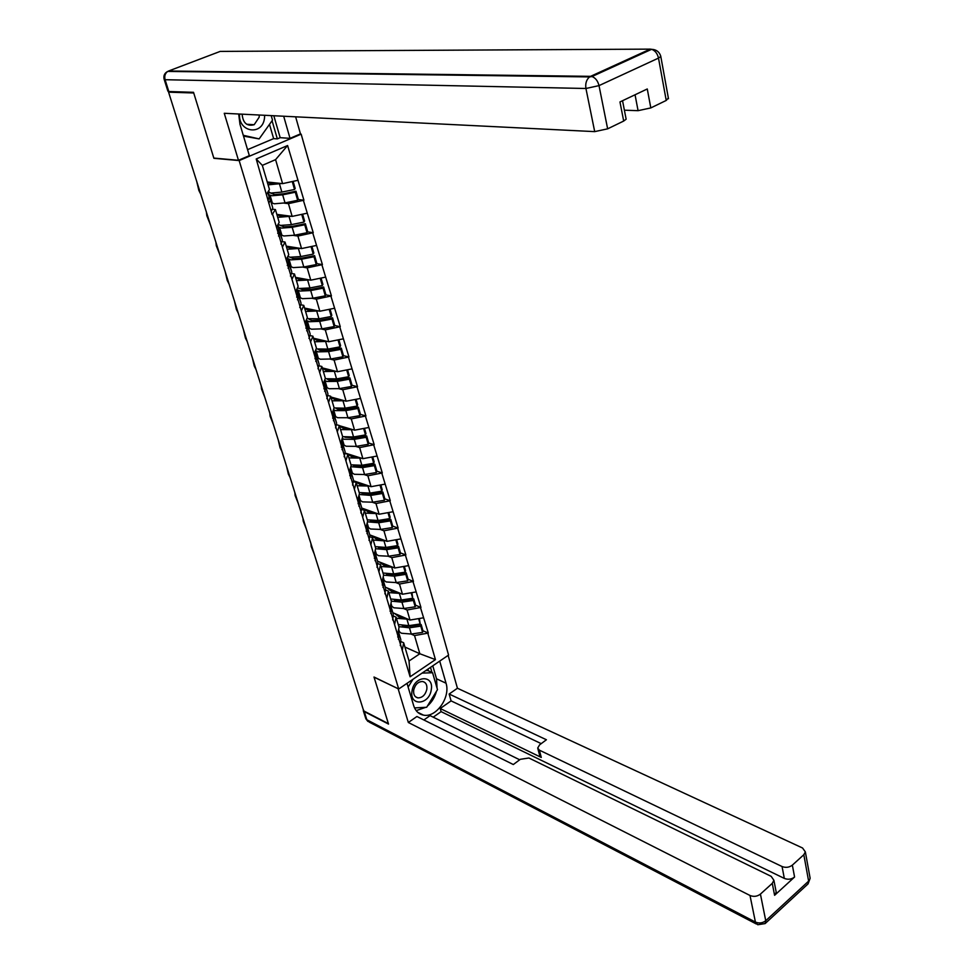 <?xml version="1.0" encoding="UTF-8"?>
<svg xmlns="http://www.w3.org/2000/svg" width="974" height="974" viewBox="0 0 974 974"><rect width="100%" height="100%" fill="white"/><g stroke="black" fill="none" stroke-linecap="round" stroke-linejoin="round"><path stroke-width="1.46" d="M300.029 134.083L301.161 134.156L448.576 655.076L398.707 688.995L239.154 160.576L301.161 134.156M267.253 182.004L282.594 183.636L275.581 159.639L287.598 145.528L256.211 158.969L272.136 214.621L275.411 209.544L272.27 209.142M287.598 145.528L303.925 200.206L298.166 199.536M283.933 203.103L288.438 203.651L303.925 200.206M303.401 200.449L313.251 232.689L307.541 231.861M293.539 235.416L297.898 236.061L313.251 232.689M312.739 232.932L322.418 264.587L316.745 263.625M302.951 267.144L307.187 267.887L322.418 264.587M321.907 264.831L331.428 295.926L325.779 294.842M312.191 298.336L316.319 299.152L331.428 295.926M330.929 296.181L340.279 326.716L334.666 325.511M321.25 328.981L325.279 329.869L340.279 326.716M339.78 326.972L348.972 356.983L343.396 355.644M330.149 359.102L334.094 360.063L348.972 356.983M348.485 357.239L357.519 386.715L351.967 385.266M338.891 388.711L342.763 389.734L357.519 386.715M357.032 386.982L365.92 415.959L360.392 414.388M347.474 417.809L351.273 418.905L365.92 415.959M365.445 416.215L374.186 444.692L368.683 443.024M355.9 446.433L359.649 447.59L374.186 444.692M373.712 444.96L382.307 472.962L376.828 471.185M364.191 474.582L367.88 475.787L382.307 472.962M381.832 473.23L390.294 500.746L384.84 498.883L382.879 492.053L382.429 493.477L384.401 500.283L384.84 498.846M372.336 502.255L375.976 503.521L390.294 500.746M389.831 501.026L398.147 528.078L392.717 526.118M380.347 529.479L383.939 530.793L398.147 528.078M397.696 528.358L405.878 554.973L400.46 552.915L398.561 546.341L398.147 547.838L400.046 554.425L400.46 552.915M388.236 556.264L391.779 557.627L405.878 554.973M405.428 555.253L413.475 581.429L408.082 579.274L406.219 572.822L405.817 574.356L407.692 580.833L408.082 579.299M395.98 582.622L399.486 584.035L413.475 581.429M413.037 581.709L420.963 607.459L415.569 605.219M403.601 608.543L407.071 610.004L420.963 607.459M420.512 607.739L428.317 633.076L422.947 630.75M411.101 634.074L414.534 635.572L428.317 633.076M427.878 633.356L435.439 659.617L410.103 676.796L402.25 650.401L403.65 642.767L400.801 641.489M272.671 214.377L402.25 650.401M276.835 214.365L292.151 216.398L288.438 203.651M275.411 209.544L279.185 222.328L276.506 227.259M292.151 216.398L307.066 213.221M286.234 246.142L301.55 248.565L297.898 236.061M282.411 247.14L285.029 242.063L281.924 241.589M285.029 242.063L288.742 254.628L286.173 259.79M301.55 248.565L316.343 245.472M295.487 277.371L310.779 280.171L307.187 267.887M291.969 279.319L294.489 273.998L291.409 273.45M294.489 273.998L298.141 286.344L295.67 291.737M310.779 280.171L325.45 277.152M304.57 308.064L319.837 311.23L316.319 299.152M301.368 310.913L303.778 305.373L300.723 304.752M303.778 305.373L307.358 317.5L304.996 323.112M319.837 311.23L334.411 308.283M313.494 338.234L328.749 341.74L325.279 329.869M310.584 341.947L312.897 336.2L309.866 335.506M312.897 336.2L316.428 348.108L314.152 353.939M328.749 341.74L343.201 338.867M322.272 367.88L337.503 371.727L334.094 360.063M319.655 372.445L321.87 366.492L318.863 365.737M321.87 366.492L325.328 378.192L323.149 384.231M337.503 371.727L351.845 368.927M330.904 397.027L346.111 401.203L342.763 389.734M328.555 402.42L330.673 396.26L327.69 395.444M330.673 396.26L334.082 407.765L332 413.987M346.111 401.203L360.343 398.476M339.39 425.687L354.573 430.179L351.273 418.905M337.308 431.872L339.342 425.516L336.371 424.64M339.342 425.516L342.69 436.827L340.693 443.243M354.573 430.179L368.696 427.513M344.979 453.007L362.888 458.669L359.649 447.59M345.916 460.812L347.852 454.286L344.906 453.348M347.852 454.286L351.139 465.402L349.24 472M362.888 458.669L376.901 456.076M353.452 480.766L371.07 486.683L367.88 475.787M354.366 489.277L356.228 482.568L353.294 481.582M356.228 482.568L359.467 493.501L357.641 500.271M371.07 486.683L384.974 484.151M361.719 508.051L379.105 514.235L375.976 503.521M362.681 517.255L364.459 510.376L361.537 509.341M364.459 510.376L367.636 521.127L365.895 528.066M379.105 514.235L392.924 511.764M369.755 534.884L387.019 541.349L383.939 530.793M370.863 544.77L372.555 537.733L369.645 536.637M372.555 537.733L375.684 548.301L374.016 555.399M387.019 541.349L400.728 538.926M377.571 561.243L394.799 568L391.779 557.627M378.898 571.835L380.517 564.64L377.632 563.496M380.517 564.64L383.598 575.037L382.015 582.294M394.799 568L408.41 565.651M385.266 587.176L402.457 594.237L399.486 584.035M386.812 598.45L388.358 591.108L385.473 589.915M388.358 591.108L391.39 601.335L389.868 608.738M402.457 594.237L415.971 591.936M392.839 612.707L409.993 620.048L407.071 610.004M394.592 624.638L396.065 617.151L393.192 615.909M396.065 617.151L399.048 627.219L397.599 634.756M409.993 620.048L423.41 617.808M404.916 647.04L419.843 653.749L414.534 635.572M403.65 642.767L409.043 660.993L419.843 653.749L435.439 659.617M410.103 676.796L409.043 660.993M398.707 688.995L374.004 677.027L388.382 723.621L363.679 710.898L168.575 92.165L193.729 92.98L213.89 158.299L239.154 160.576M247.299 71.991L246.154 72.441M217.896 71.613L216.764 72.052M170.121 91.568L168.575 92.165M275.581 159.639L262.323 165.361L269.457 189.455L266.657 194.13M282.594 183.636L297.63 180.373M256.211 158.969L262.323 165.361M411.746 625.917L410.565 625.405M403.869 600.374L402.542 599.814M395.846 574.417L394.348 573.82M387.652 548.058L385.972 547.425L397.502 545.61L395.821 539.791M379.276 521.273L377.401 520.591M370.717 494.049L368.586 493.319M361.938 466.376L359.491 465.596M352.892 438.251L350.08 437.399M343.542 409.64L340.243 408.715M333.826 380.542L329.784 379.483M323.514 350.896L318.693 349.751M398.256 624.541L408.824 625.661L420.171 623.993L418.613 618.612M396.394 618.271L408.033 619.208M394.677 613.498L399.291 617.175L405.221 618.003M398.329 630.969L401.41 633.234L411.284 634.037L422.594 632.394L420.78 626.124L421.145 624.529L409.835 626.197L402.347 625.783M398.877 626.659L409.445 627.78L420.78 626.124M329.723 603.186L326.521 593.044M400.497 638.518L398.415 631.834M398.999 634.646L398.415 639.297M400.862 640.916L400.29 645.604M422.594 632.394L422.959 630.799L421.145 624.529M420.171 623.993L419.404 618.478M397.782 637.166L398.317 631.03M390.684 598.986L401.312 599.996L412.733 598.279L411.138 592.764M388.809 592.618L400.521 593.446M387.08 587.931L391.731 591.522L397.709 592.289M390.708 605.511L393.886 607.8L403.808 608.519L415.204 606.814L413.353 600.447L413.743 598.888L402.347 600.593L394.458 600.118M391.329 601.128L401.945 602.151L413.353 600.447M322.029 578.812L318.778 568.512M392.924 612.987L390.781 606.181M391.378 608.957L390.757 613.523M393.277 615.337L392.656 619.927M415.204 606.814L415.581 605.256L413.743 598.888M412.733 598.279L411.929 592.63M390.111 611.355L390.623 605.049M383.001 573.016L393.679 573.929L405.184 572.164L403.54 566.491M381.09 566.539L392.887 567.258M379.361 561.937L384.036 565.444L390.075 566.15M383.026 579.713L386.24 581.953L396.211 582.586L407.692 580.833M383.573 575.159L394.324 576.121L405.817 574.356M386.483 574.051L394.738 574.587L406.219 572.822M314.225 554.072L311.169 546.39L310.937 543.614M385.229 587.03L383.038 580.102M383.634 582.854L382.965 587.334M385.558 589.343L384.9 593.836M405.184 572.164L405.586 570.63L404.344 566.357M382.307 585.131L382.794 578.702M375.185 546.633L385.923 547.425L383.987 540.826L385.144 540.643M373.237 540.046L383.987 540.826M371.52 535.542L376.22 538.951L382.319 539.584M375.16 553.439L378.472 555.691L388.492 556.227L400.046 554.425M375.587 548.715L386.568 549.653L398.147 547.838M378.399 547.571L387.007 548.155L398.561 546.341M306.311 528.955L303.206 521.163L302.963 518.326M377.401 560.671L375.16 553.597M375.769 556.324L375.051 560.707M377.717 562.911L377.011 567.318M397.502 545.61L397.916 544.113L396.625 539.657M374.381 558.467L375.136 553.013M367.247 519.812L378.034 520.493L389.697 518.618L387.981 512.653M365.274 513.115L377.267 513.59M363.546 508.708L368.269 512.02L374.442 512.58M367.271 526.837L370.583 529.004L380.651 529.43L392.291 527.579L390.355 520.883L390.781 519.422L379.142 521.297L370.193 520.664M367.466 521.833L378.691 522.758L390.355 520.883M298.263 503.436L295.122 495.547L294.866 492.649M369.45 533.862L367.149 526.654M367.758 529.357L367.003 533.642M369.755 536.053L369 540.363M392.291 527.579L392.717 526.106L390.781 519.422M389.697 518.618L390.136 517.157L388.784 512.507M366.321 531.366L366.796 524.925M359.175 492.54L370.01 493.112L381.771 491.176L379.994 485.064M357.166 485.746L369.256 486.075M355.437 481.436L360.197 484.65L366.431 485.137M359.406 499.906L362.547 501.866L372.677 502.207L384.401 500.283M359.199 494.488L370.692 495.413L382.429 493.477M361.89 493.307L371.155 493.988L382.879 492.053M290.094 477.528L288.341 474.07L286.636 466.57M361.378 506.614L358.992 499.272M359.625 501.939L358.809 506.127M361.646 508.757L360.843 512.957M381.771 491.176L382.21 489.752L380.822 484.906M358.128 503.802L358.676 497.531M431.226 689.933C434.38 674.519 414.303 675.25 412.063 690.822C409.007 706.418 429.108 705.286 431.226 689.933M426.819 689.409C427.318 684.99 425.918 682.348 422.631 681.508C418.187 681.569 415.216 684.405 413.707 690.006C413.232 694.389 414.595 697.019 417.822 697.883C422.302 697.871 425.297 695.046 426.819 689.409M425.748 670.611L427.805 670.526L432.578 672.73L437.484 689.641L426.673 707.258L414.547 707.928M408.13 687.096L412.964 679.304M422.046 673.119L432.578 672.73M239.567 114.043C237.997 132.391 262.432 136.19 264.478 118.219L264.685 115.285M242.124 114.177C242.952 123.053 246.97 126.559 254.19 124.709L259.157 117.221L259.291 115.017M271.21 115.614L272.513 120.131L259.145 138.905L243.512 136.117M259.145 138.905L243.269 135.289M439.712 661.102L446.031 683.2C450.731 697.238 436.096 718.069 423.434 715.111C418.662 714.137 415.399 710.959 413.658 705.602L407.01 683.346M363.205 709.401L364.264 711.58L388.529 724.084L374.053 677.186L398.281 688.788M398.159 688.861L408.325 722.489L416.921 716.499L513.31 764.541L520.311 759.306L528.919 758.003L771.189 876.356L773.904 880.301L776.217 892.233L774.598 895.301L794.577 877.026C791.472 879.376 788.063 879.839 784.326 878.414L441.112 711.641L433.223 717.181M519.666 759.781L430.07 715.622L423.885 719.969M441.112 711.641L440.211 708.524L451.096 700.89L449.136 694.024L457.439 688.241L802.564 848.001L805.352 851.909L803.818 854.734L792.349 865.131L794.577 877.026M448.137 655.38L457.439 688.241M408.325 722.489L750.004 895.483C753.754 896.981 757.224 896.518 760.426 894.095L772.272 883.357L773.904 880.301M784.326 878.414L782.061 866.531L539.365 750.15L537.709 748.044L539.584 744.866L546.414 739.753L449.136 694.024M782.061 866.531C785.811 867.944 789.232 867.469 792.349 865.131M539.365 750.15L541.276 757.431L440.211 708.524M775.888 890.528L776.217 892.233M541.276 757.431L539.62 755.313L537.904 748.787M541.215 743.637L451.096 700.89M432.785 665.814L436.535 678.805L446.031 683.2M416.19 710.643L425.796 707.307M427.403 706.065C431.823 702.205 434.842 697.287 436.462 691.309M437.07 688.228L436.535 678.805M431.969 672.45L430.508 667.373M428.402 670.806L427.915 669.126M238.691 114.007L239.969 124.258L249.356 155.657L238.472 160.296L224.263 113.288L594.7 131.624L585.934 88.488L165.093 79.71L168.819 91.532L193.522 92.311L213.83 158.08L238.472 160.296M283.69 116.235L290.021 138.345L300.467 133.901L295.633 116.819M247.566 149.655L273.633 138.625L277.334 138.88L280.171 137.675L290.021 138.345M624.395 110.196L638.08 110.671L635.048 94.782M668.347 97.997L666.228 100.444L650.815 107.919L638.08 110.671M625.99 118.414L626.136 119.193L623.689 121.056L607.642 128.836L594.7 131.624M650.815 107.919L647.272 88.975L619.963 101.941L623.689 121.056M168.819 91.532L167.881 91.142L164.204 79.491M273.828 115.748L280.171 137.675M277.334 138.88L272.075 120.752M273.633 138.625L269.494 124.368M350.969 464.817L361.865 465.28L373.699 463.283L371.885 457.001M348.923 457.914L361.123 458.109M347.182 453.701L351.991 456.818L358.298 457.22M351.297 472.451L354.39 474.289L364.568 474.521L376.378 472.536L374.381 465.621L374.844 464.233L363.034 466.217L353.465 465.499M350.774 466.692L362.547 467.617L374.381 465.621M281.79 451.206L280.025 447.711L278.284 440.078M353.16 478.916L350.713 471.428M351.358 474.07L350.494 478.137M353.416 480.986L352.564 485.089M376.378 472.536L376.841 471.136L374.844 464.233M373.699 463.283L374.162 461.895L372.713 456.855M349.8 475.787L350.409 469.675M342.629 436.644L353.574 436.961L365.493 434.915L363.643 428.475M340.547 429.607L352.856 429.668M339.476 425.991L343.639 428.523L350.031 428.84M342.982 444.473L346.099 446.238L356.326 446.36L368.221 444.327L366.187 437.289L366.674 435.938L354.767 437.983L344.918 437.241M342.191 438.422L344.029 439.25L354.268 439.347L366.187 437.289M273.365 424.469L270.102 416.263L269.798 413.159M344.796 450.755L342.276 443.121M342.945 445.727L342.032 449.671M345.039 452.764L344.139 456.745M368.221 444.327L368.696 442.963L366.674 435.938M365.493 434.915L365.981 433.564L364.471 428.317M341.326 447.285L342.008 441.344M334.021 407.936L345.149 408.179L357.154 406.061L355.242 399.45M332.024 400.825L344.443 400.752M331.002 397.343L335.153 399.742L341.631 399.973M334.496 416.008L337.661 417.724L347.937 417.736L359.93 415.642L357.86 408.483L358.359 407.169L346.367 409.275L337.966 409.299L336.249 408.508M333.449 409.64L335.555 410.614L345.855 410.59L357.86 408.483M264.794 397.307L261.495 388.979L261.178 385.814M336.31 422.107L333.705 414.327M334.386 416.884L333.425 420.731M336.517 424.055L335.567 427.915M359.93 415.642L360.429 414.315L358.359 407.169M357.154 406.061L357.665 404.746L356.082 399.291M332.706 418.296L333.473 412.538M325.146 378.691L336.566 378.898L348.668 376.719L346.707 369.937M323.368 371.557L335.896 371.325M322.37 368.209L326.509 370.473L333.096 370.619M325.925 387.104L329.078 388.723L339.415 388.614L351.492 386.459L349.386 379.178L349.909 377.9L337.832 380.079L329.382 380.189L327.41 379.288M324.537 380.384L326.935 381.491L337.284 381.358L349.386 379.178M256.089 369.706L254.275 366.102L252.412 358.03M327.666 392.972L324.975 385.034M325.693 387.567L324.671 391.28M327.848 394.847L326.838 398.597M351.492 386.459L352.004 385.168L349.909 377.9M348.668 376.719L349.191 375.44L347.56 369.767M323.928 388.809L324.78 383.245M316.1 348.936L327.848 349.106L340.036 346.854L338.027 339.902M314.553 341.777L327.215 341.387M313.604 338.575L317.731 340.693L324.415 340.742M317.195 357.702L320.349 359.223L330.746 358.992L342.909 356.776L340.766 349.362L341.302 348.132L329.139 350.372L320.641 350.579L318.376 349.556M315.442 350.628L318.169 351.858L328.579 351.602L340.766 349.362M247.25 341.655L245.411 338.015L243.5 329.796M318.875 363.326L316.087 355.242M316.83 357.726L315.759 361.317M319.034 365.14L317.974 368.756M342.909 356.776L343.445 355.522L341.302 348.132M340.036 346.854L340.583 345.624L338.879 339.731M315.004 358.797L315.941 353.428M306.871 318.656L318.973 318.802L331.257 316.477L329.188 309.342M305.58 311.485L318.388 310.925M304.679 308.417L308.795 310.402L315.588 310.353M308.332 327.788L311.473 329.212L321.919 328.859L334.179 326.57L332 319.034L332.56 317.841L320.3 320.142L311.765 320.458L309.16 319.314M306.153 320.349L309.257 321.724L319.716 321.347L332 319.034M238.253 313.153L236.402 309.464L234.454 301.088M309.927 333.181L307.029 324.939M307.821 327.361L306.688 330.831M310.061 334.91L308.941 338.404M334.179 326.57L334.727 325.365L332.56 317.841M331.257 316.477L331.817 315.296L330.052 309.16M305.933 328.262L306.944 323.1M297.46 287.829L299.42 288.474L309.939 287.951L322.321 285.565L320.202 278.235M296.461 280.658L309.415 279.928M295.597 277.748L299.7 279.575L306.615 279.416M299.298 297.362L302.439 298.677L312.934 298.202L325.292 295.84L323.076 288.17L323.648 287.013L311.303 289.4L302.719 289.814L299.712 288.523M297.046 289.765L300.187 291.056L310.694 290.544L323.076 288.17M229.121 284.177L227.246 280.439L225.25 271.916M300.82 302.488L297.8 294.099M298.653 296.473L297.46 299.797M300.942 304.144L299.761 307.504M325.292 295.84L325.864 294.672L323.648 287.013M322.321 285.565L322.905 284.42L321.067 278.065M296.693 297.18L297.788 292.237M287.841 256.442L290.179 257.221L300.747 256.564L313.226 254.104L311.047 246.58M287.172 249.283L300.284 248.37M286.356 246.532L290.447 248.212L297.508 247.932M290.118 266.389L293.247 267.607L303.803 266.986L316.246 264.563L313.993 256.746L314.59 255.651L302.147 258.098L293.515 258.634L290.008 257.197M287.829 258.67L290.958 259.851L301.526 259.206L313.993 256.746M219.832 254.713L216.313 245.789L215.899 242.246M291.567 271.259L288.414 262.712M289.327 265.025L288.073 268.203M291.64 272.83L290.41 276.056M316.246 264.563L316.842 263.443L314.59 255.651M313.226 254.104L313.835 253.009L311.923 246.398M287.281 265.549L288.462 260.825M278.004 224.519L280.768 225.408L291.396 224.617L303.961 222.084L301.733 214.353M277.712 217.348L291.019 216.24M276.945 214.767L281.023 216.277L288.243 215.875M280.768 234.88L283.884 235.976L294.501 235.221L307.041 232.725L304.74 224.775L305.373 223.716L292.821 226.248L284.152 226.881L279.964 225.262M278.442 227.015L281.559 228.086L292.176 227.295L304.74 224.775M210.384 224.75L206.817 215.704L206.391 212.076M282.131 239.47L278.832 230.777M279.83 233.005L278.515 236.049M282.192 240.968L280.889 244.036M307.041 232.725L307.662 231.654L305.373 223.716M303.961 222.084L304.594 221.037L302.61 214.17M277.712 233.346L278.978 228.853M268.081 192.085L271.186 193.022L281.863 192.085L294.538 189.48L292.249 181.541M268.094 184.841L281.608 183.526M267.375 182.43L271.429 183.782L278.832 183.234M271.259 202.799L274.364 203.785L285.029 202.884L297.667 200.303L295.329 192.219L295.974 191.208L283.337 193.814L274.619 194.569L268.094 192.134M268.885 194.8L271.99 195.75L282.667 194.824L295.329 192.219M200.778 194.289L198.854 190.441L196.711 181.407M272.537 207.109L270.346 199.719L269.055 198.27M270.163 200.413L268.775 203.298M272.562 208.521L271.198 211.443M297.667 200.303L298.312 199.293L295.974 191.208M294.538 189.48L295.183 188.481L293.125 181.347M267.96 200.547L269.323 196.298M399.474 632.004L398.658 629.265M411.284 634.037L409.445 627.78M408.824 625.661L406.986 619.367M398.378 632.516L398.171 631.822M391.938 606.607L390.976 603.344M403.808 608.519L401.945 602.151M401.312 599.996L399.437 593.604M390.744 606.802L390.464 605.852M384.292 580.808L383.172 576.998M396.211 582.586L394.324 576.121M393.679 573.929L391.779 567.428M382.989 580.662L382.636 579.469M376.524 554.583L375.233 550.225M388.492 556.227L386.568 549.653M375.1 554.096L374.673 552.635M368.622 527.932L367.174 523.014M380.651 529.43L378.691 522.758M378.034 520.493L376.061 513.773M367.088 527.092L366.577 525.363M360.599 500.843L358.968 495.328M372.677 502.207L370.692 495.413M370.01 493.112L368.014 486.282M358.943 499.638L358.347 497.629M774.598 895.301L772.272 883.357M760.426 894.095L765.747 920.722L808.627 881.129L803.818 854.734M364.264 711.58L366.845 719.762L755.41 922.061L750.004 895.483M765.747 920.722C762.581 923.145 759.136 923.596 755.41 922.061L757.748 924.74L765.126 923.583L765.747 920.722M809.844 876.637L810.137 878.28L807.933 884.002L765.26 923.462M756.335 923.997L369.28 722.136L365.737 718.398L363.29 710.63M650.206 49.126L220.185 51.403L168.599 70.992L590.585 76.337L650.206 49.126L651.606 49.309C655.125 50.563 657.413 53.485 658.497 58.099L599.01 85.615L607.642 128.836M666.228 100.444L658.497 58.099L660.798 56.468L660.628 55.749M599.01 85.615C597.829 80.903 595.491 77.883 591.985 76.544L589.574 76.922C586.421 79.625 585.204 83.472 585.934 88.488L599.01 85.615M668.481 98.739L660.798 56.468C659.52 51.963 656.452 49.564 651.606 49.309L591.985 76.544L589.574 76.922L167.735 71.419C164.496 73.111 163.303 75.753 164.156 79.344L165.093 79.71C164.216 76.106 165.093 73.342 167.735 71.419L167.382 71.577M352.442 473.315L350.628 467.191M364.568 474.521L362.547 467.617M361.865 465.28L359.832 458.328M350.664 471.72L349.983 469.431M344.151 445.313L342.142 438.568M356.326 446.36L354.268 439.347M353.574 436.961L351.504 429.911M342.239 443.34L341.472 440.747M335.713 416.848L333.607 409.75M347.937 417.736L345.855 410.59M345.149 408.179L343.043 400.996M333.668 414.461L332.804 411.564M327.13 387.896L324.987 380.676M339.415 388.614L337.284 381.358M336.566 378.898L334.435 371.593M324.951 385.095L324.001 381.881M318.401 358.456L316.233 351.103M330.746 358.992L328.579 351.602M327.848 349.106L325.669 341.679M316.087 355.218L315.04 351.663M309.525 328.494L307.309 321.018M321.919 328.859L319.716 321.347M318.973 318.802L316.757 311.242M307.066 324.817L305.909 320.921M300.491 298.02L298.239 290.41M312.934 298.202L310.694 290.544M309.939 287.951L307.687 280.256M297.886 293.868L296.632 289.631M288.231 256.649L288.048 256.016M291.299 266.998L289.01 259.267M303.803 266.986L301.526 259.206M300.747 256.564L298.458 248.735M288.548 262.371L287.172 257.781M278.832 224.897L278.467 223.667M281.949 235.44L279.623 227.563M294.501 235.221L292.176 227.295M291.396 224.617L289.059 216.642M279.027 230.314L277.553 225.335M269.25 192.572L268.702 190.721M272.428 203.31L270.054 195.287M285.029 202.884L282.667 194.824M281.863 192.085L279.489 183.964M269.348 197.673L267.753 192.304M400.862 639.76L398.999 633.49M393.289 614.204L391.39 607.825M385.582 588.223L383.659 581.746M383.013 579.554L382.782 578.787M377.754 561.828L375.794 555.241M369.791 534.994L367.807 528.298M367.137 526.033L366.735 524.718M361.695 507.722L359.686 500.916M358.992 498.615L358.517 496.996M415.496 696.763L417.822 697.883M246.69 124.27L254.19 124.709M417.663 712.262L423.434 715.111M808.055 883.893L810.137 878.28L805.352 851.909M365.883 718.824L367.904 721.442M626.136 119.193L622.544 100.712M353.477 479.987L351.419 473.072M350.725 470.722L350.153 468.811M345.113 451.778L343.018 444.753M342.312 442.366L341.655 440.138M336.602 423.106L334.484 415.947M333.765 413.524L333.011 410.979M327.946 393.922L325.791 386.654M325.06 384.182L324.208 381.309M319.143 364.252L316.952 356.849M316.209 354.341L315.247 351.127M310.182 334.058L307.954 326.521M307.2 323.965L306.14 320.397M301.076 303.328L298.799 295.658M298.032 293.064L296.863 289.132M291.798 272.05L289.485 264.246M288.694 261.604L287.415 257.294M282.35 240.225L280.001 232.275M279.197 229.584L277.809 224.872M272.744 207.815L270.346 199.719M269.53 196.979L268.008 191.866"/></g></svg>

